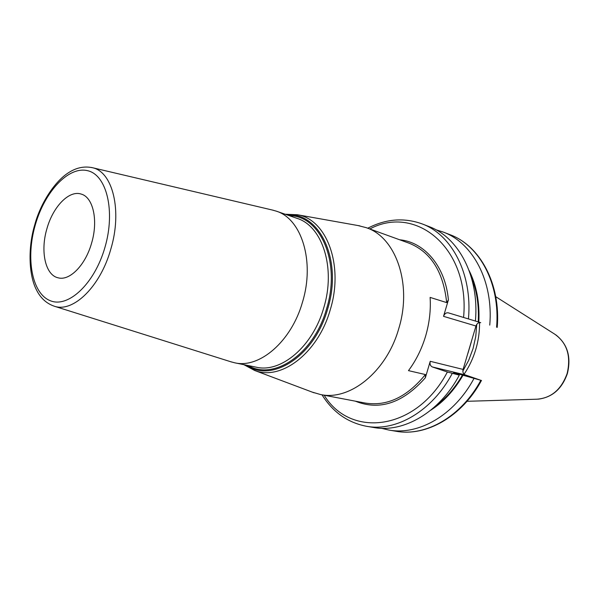 <?xml version="1.0" encoding="UTF-8"?>
<svg xmlns="http://www.w3.org/2000/svg" width="599" height="599" viewBox="0 0 599 599"><rect width="100%" height="100%" fill="white"/><g stroke="black" fill="none" stroke-linecap="round" stroke-linejoin="round"><path stroke-width="0.9" d="M464.09 374.203C469.189 366.7 473.09 358.427 475.793 349.389C478.406 340.509 479.657 331.569 479.544 322.569M476.759 324.351L475.748 336.541L473.045 348.618L468.695 360.291L462.855 371.066M447.386 372.009L432.358 366.955C430.344 365.974 429.633 364.095 430.232 361.302L425.372 377.737L425.395 374.555L408.481 370.631C416.058 360.463 421.778 348.925 425.642 336.024C429.416 323.086 430.906 310.215 430.112 297.404L446.674 302.6L448.404 299.874L443.53 316.339C444.548 313.674 446.158 312.513 448.366 312.85L480.72 322.659C478.534 322.322 476.946 323.438 475.958 326.006L463.094 369.418C462.518 372.121 463.229 373.948 465.236 374.907L480.84 380.298L458.856 374.053L453.51 372.81L459.321 375.139L447.386 372.009C416.2 431.078 350.37 438.468 324.171 395.228M425.395 374.555C407.148 397.01 387.104 406.511 365.27 403.06L320.345 394.494C349.666 401.18 386.602 371.814 398.739 328.701C412.509 284.3 395.894 237.107 366.161 227.642L357.903 225.531M320.345 394.494L312.169 392.098M276.236 211.133L297.044 218.365C322.397 226.025 336.024 268.008 323.745 307.834C312.888 346.522 280.998 373.222 256.185 367.18L234.598 362.777C259.367 368.834 291.443 341.512 302.517 302.046C315.014 261.411 301.567 218.747 276.236 211.133L272.32 210.024M234.598 362.777L230.667 361.721M91.587 243.134C98.423 220.492 93.159 197.161 81.165 194.069C69.117 189.95 53.019 206.655 46.947 228.601C40.14 251.123 45.269 275.158 58.163 277.824C69.649 281.126 85.455 265.14 91.587 243.134M489.757 325.122C493.576 281.455 472.858 242.827 443.215 232.06L435.907 229.761M475.426 320.772C479.395 276.431 458.677 237.324 428.951 226.542L422.04 223.869C403.966 217.4 385.868 218.852 367.756 228.226M478.818 321.925C479.806 302.645 476.579 285.528 469.129 270.576M462.997 375.296C454.282 390.353 443.552 401.974 430.801 410.165M381.398 428.285L388.848 430.045C418.514 435.593 454.244 415.317 473.891 378.635M452.252 373.439C432.291 411.034 396.231 431.864 366.461 426.278L373.769 427.506C403.509 433.084 439.464 412.434 459.321 375.139M495.732 296.685L554.696 334.137C567.036 342.913 571.191 356.023 567.148 373.477C561.345 389.552 551.245 398.133 536.831 399.211L467.003 401.3M467.946 353.283L471.278 342.029M430.232 361.302L463.094 369.418M443.53 316.339L475.958 326.006M432.358 366.955L465.236 374.907M399.66 239.78C424.406 241.989 445.386 266.338 448.404 299.874M463.604 317.223C470.005 248.008 415.818 204.207 369.815 228.968M425.372 377.737C402.887 403.105 379.549 410.921 355.349 401.173M480.72 322.659L448.366 312.85M468.47 318.661C472.506 273.99 451.796 234.651 422.04 223.869M446.674 302.6C443.372 271.796 430.868 252.007 409.154 243.216L366.161 227.642M285.154 214.232L297.396 214.749C326.59 219.219 344.043 265.267 330.259 309.728C318.174 353.021 281.118 381.039 254.642 370.467L314.048 392.802M287.011 214.876C319.791 212.046 342.845 260.423 327.66 308.972C314.542 356.435 271.706 383.487 245.777 365.053M248.143 365.54C273.938 380.971 314.071 353.912 326.612 308.665C341.071 262.317 320.398 215.438 289.295 215.67M91.355 167.458L92.396 167.698C112.732 171.726 122.443 210.721 110.793 249.206C100.377 286.607 73.243 312.828 54.359 306.239L231.723 362.051M104.915 247.477C94.455 284.068 67.874 308.575 49.904 300.556C31.762 293.076 25.637 257.899 35.326 224.82C44.76 191.658 68.458 166.05 87.484 170.663C106.644 174.721 115.659 210.975 104.915 247.477M496.593 327.196C500.337 283.851 479.619 245.448 450.021 234.696C480.271 245.777 500.884 284.383 497.222 327.398M478.234 321.76C479.103 305.071 476.699 289.901 471.031 276.251M462.428 375.109C454.978 387.972 445.948 398.35 435.331 406.264M458.856 374.053L458.437 374.772M480.84 380.298C461.297 416.694 425.672 436.791 396.051 431.258L388.848 430.045M538.172 399.166C552.256 397.422 561.997 388.878 567.38 373.529M555.827 334.863C567.53 344.051 571.379 356.944 567.388 373.529M243.845 364.664L254.642 370.467M297.396 214.749L359.879 225.883M273.391 210.279L92.396 167.698C84.219 165.998 76.275 167.66 68.556 172.692C54.277 181.699 40.253 204.124 34.802 224.632C27.756 247.799 28.797 275.136 36.382 289.721C40.447 298.01 46.437 303.521 54.359 306.239M322.015 394.816C332.804 412.119 347.622 422.609 366.461 426.278M450.021 234.696L443.215 232.06M396.051 431.258C426.361 436.851 462.039 416.522 481.491 380.417"/></g></svg>
